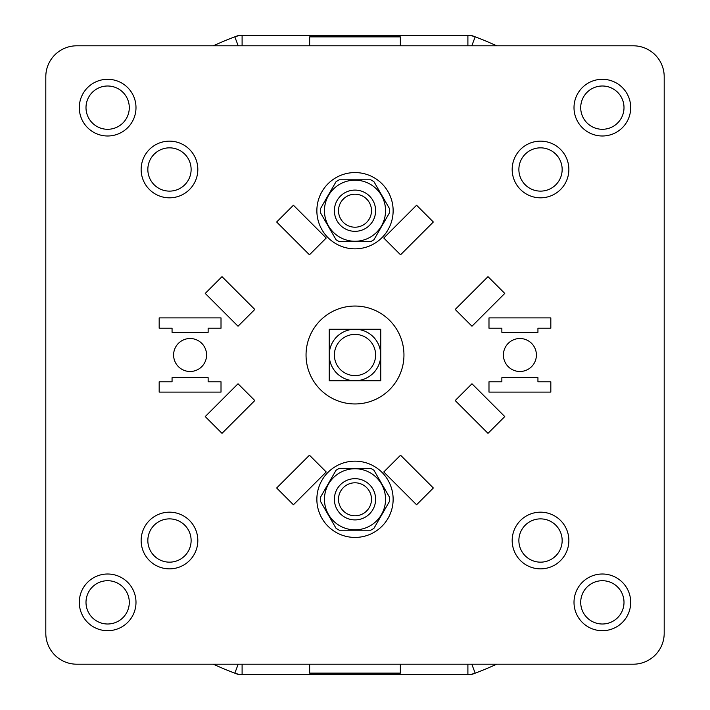 <?xml version="1.0" encoding="UTF-8"?>
<svg xmlns="http://www.w3.org/2000/svg" width="710" height="710" viewBox="0 0 710 710"><rect width="100%" height="100%" fill="white"/><g stroke="black" fill="none" stroke-linecap="round" stroke-linejoin="round"><path stroke-width="1.06" d="M76.724 45.804A30.921 30.921 0 0 0 45.804 76.724L45.804 633.276A30.921 30.921 0 0 0 76.724 664.196L633.276 664.196A30.921 30.921 0 0 0 664.196 633.276L664.196 76.724A30.921 30.921 0 0 0 633.276 45.804L76.724 45.804M488.986 317.894L488.986 328.206L501.863 328.206L501.863 332.324L537.94 332.324L537.94 328.206L550.827 328.206L550.827 317.894L488.986 317.894M488.986 392.106L488.986 381.794L501.863 381.794L501.863 377.676L537.94 377.676L537.94 381.794L550.827 381.794L550.827 392.106L488.986 392.106M536.396 355A16.49 16.49 0 0 1 519.906 371.49A16.49 16.49 0 0 1 503.417 355A16.49 16.49 0 0 1 519.906 338.51A16.49 16.49 0 0 1 536.396 355M221.014 317.894L221.014 328.206L208.137 328.206L208.137 332.324L172.06 332.324L172.06 328.206L159.173 328.206L159.173 317.894L221.014 317.894M221.014 392.106L221.014 381.794L208.137 381.794L208.137 377.676L172.06 377.676L172.06 381.794L159.173 381.794L159.173 392.106L221.014 392.106M173.604 355A16.49 16.49 0 0 0 190.094 371.49A16.49 16.49 0 0 0 206.583 355A16.49 16.49 0 0 0 190.094 338.51A16.49 16.49 0 0 0 173.604 355M393.136 210.71A38.136 38.136 0 0 0 355 172.574A38.136 38.136 0 0 0 316.864 210.71A38.136 38.136 0 0 0 355 248.846A38.136 38.136 0 0 0 393.136 210.71M393.136 499.29A38.136 38.136 0 0 0 355 461.154A38.136 38.136 0 0 0 316.864 499.29A38.136 38.136 0 0 0 355 537.426A38.136 38.136 0 0 0 393.136 499.29M197.824 169.486A28.347 28.347 0 0 0 169.486 141.139A28.347 28.347 0 0 0 141.139 169.486A28.347 28.347 0 0 0 169.486 197.824A28.347 28.347 0 0 0 197.824 169.486M135.992 107.645A28.347 28.347 0 0 0 107.645 79.298A28.347 28.347 0 0 0 79.298 107.645A28.347 28.347 0 0 0 107.645 135.992A28.347 28.347 0 0 0 135.992 107.645M512.176 169.486A28.347 28.347 0 0 1 540.514 141.139A28.347 28.347 0 0 1 568.861 169.486A28.347 28.347 0 0 1 540.514 197.824A28.347 28.347 0 0 1 512.176 169.486M574.008 107.645A28.347 28.347 0 0 1 602.355 79.298A28.347 28.347 0 0 1 630.702 107.645A28.347 28.347 0 0 1 602.355 135.992A28.347 28.347 0 0 1 574.008 107.645M197.824 540.514A28.347 28.347 0 0 1 169.486 568.861A28.347 28.347 0 0 1 141.139 540.514A28.347 28.347 0 0 1 169.486 512.176A28.347 28.347 0 0 1 197.824 540.514M135.992 602.355A28.347 28.347 0 0 1 107.645 630.702A28.347 28.347 0 0 1 79.298 602.355A28.347 28.347 0 0 1 107.645 574.008A28.347 28.347 0 0 1 135.992 602.355M512.176 540.514A28.347 28.347 0 0 0 540.514 568.861A28.347 28.347 0 0 0 568.861 540.514A28.347 28.347 0 0 0 540.514 512.176A28.347 28.347 0 0 0 512.176 540.514M403.954 355A48.954 48.954 0 0 0 355 306.045A48.954 48.954 0 0 0 306.045 355A48.954 48.954 0 0 0 355 403.954A48.954 48.954 0 0 0 403.954 355M276.66 221.999L309.453 254.792L326.209 238.027L293.416 205.234L276.66 221.999M433.34 221.999L400.546 254.792L383.79 238.027L416.584 205.234L433.34 221.999M221.999 276.66L254.792 309.453L238.027 326.209L205.234 293.416L221.999 276.66M221.999 433.34L254.792 400.546L238.027 383.79L205.234 416.584L221.999 433.34M488.001 276.66L455.208 309.453L471.972 326.209L504.766 293.416L488.001 276.66M488.001 433.34L455.208 400.546L471.972 383.79L504.766 416.584L488.001 433.34M276.66 488.001L309.453 455.208L326.209 471.972L293.416 504.766L276.66 488.001M433.34 488.001L400.546 455.208L383.79 471.972L416.584 504.766L433.34 488.001M574.008 602.355A28.347 28.347 0 0 0 602.355 630.702A28.347 28.347 0 0 0 630.702 602.355A28.347 28.347 0 0 0 602.355 574.008A28.347 28.347 0 0 0 574.008 602.355M400.351 45.804L400.351 36.885L309.649 36.885L309.649 45.804M309.649 664.196L309.649 673.115L400.351 673.115L400.351 664.196M213.311 664.196L213.311 664.196A340.117 340.117 0 0 0 234.815 673.169A20.617 20.617 0 0 0 242.101 674.5L467.899 674.5A20.617 20.617 0 0 0 475.185 673.169A340.117 340.117 0 0 1 471.617 674.491L468.351 674.491M496.689 45.804L496.689 45.804A340.117 340.117 0 0 0 475.185 36.831A20.617 20.617 0 0 0 467.899 35.5L242.101 35.5A20.617 20.617 0 0 0 234.815 36.831A340.117 340.117 0 0 0 213.311 45.804L213.311 45.804M241.648 674.491L238.383 674.491A340.117 340.117 0 0 1 234.815 673.169L238.205 664.196M468.351 35.509L471.617 35.509A340.117 340.117 0 0 1 475.185 36.831L471.795 45.804M238.205 45.804L234.815 36.831A340.117 340.117 0 0 1 238.383 35.509L241.648 35.509M475.185 673.169A340.117 340.117 0 0 0 496.689 664.196A340.117 340.117 0 0 1 475.185 673.169L471.795 664.196M373.93 181.662A34.675 34.675 0 0 0 370.691 179.79L339.309 179.79A34.675 34.675 0 0 0 336.07 181.662L320.379 208.838A34.675 34.675 0 0 0 320.379 212.583L336.07 239.758A34.675 34.675 0 0 0 339.309 241.631L370.691 241.631A34.675 34.675 0 0 0 373.93 239.758L389.621 212.583A34.675 34.675 0 0 0 389.621 208.838L374.143 182.026M385.548 210.71A30.548 30.548 0 0 0 355 180.162A30.548 30.548 0 0 0 324.452 210.71A30.548 30.548 0 0 0 355 241.258A30.548 30.548 0 0 0 385.548 210.71M375.617 210.71A20.617 20.617 0 0 0 355 190.094A20.617 20.617 0 0 0 334.383 210.71A20.617 20.617 0 0 0 355 231.327A20.617 20.617 0 0 0 375.617 210.71M371.49 210.71A16.49 16.49 0 0 0 355 194.22A16.49 16.49 0 0 0 338.51 210.71A16.49 16.49 0 0 0 355 227.2A16.49 16.49 0 0 0 371.49 210.71M373.93 470.242A34.675 34.675 0 0 0 370.691 468.369L339.309 468.369A34.675 34.675 0 0 0 336.07 470.242L320.379 497.417A34.675 34.675 0 0 0 320.379 501.162L336.07 528.338A34.675 34.675 0 0 0 339.309 530.21L370.691 530.21A34.675 34.675 0 0 0 373.93 528.338L389.621 501.162A34.675 34.675 0 0 0 389.621 497.417L374.143 470.606M385.548 499.29A30.548 30.548 0 0 0 355 468.742A30.548 30.548 0 0 0 324.452 499.29A30.548 30.548 0 0 0 355 529.837A30.548 30.548 0 0 0 385.548 499.29M375.617 499.29A20.617 20.617 0 0 0 355 478.673A20.617 20.617 0 0 0 334.383 499.29A20.617 20.617 0 0 0 355 519.906A20.617 20.617 0 0 0 375.617 499.29M371.49 499.29A16.49 16.49 0 0 0 355 482.8A16.49 16.49 0 0 0 338.51 499.29A16.49 16.49 0 0 0 355 515.779A16.49 16.49 0 0 0 371.49 499.29M191.123 169.486A21.646 21.646 0 0 0 169.486 147.84A21.646 21.646 0 0 0 147.84 169.486A21.646 21.646 0 0 0 169.486 191.123A21.646 21.646 0 0 0 191.123 169.486M129.291 107.645A21.646 21.646 0 0 0 107.645 85.999A21.646 21.646 0 0 0 85.999 107.645A21.646 21.646 0 0 0 107.645 129.291A21.646 21.646 0 0 0 129.291 107.645M518.877 169.486A21.646 21.646 0 0 1 540.514 147.84A21.646 21.646 0 0 1 562.16 169.486A21.646 21.646 0 0 1 540.514 191.123A21.646 21.646 0 0 1 518.877 169.486M624.001 107.645A21.646 21.646 0 0 0 602.355 85.999A21.646 21.646 0 0 0 580.709 107.645A21.646 21.646 0 0 0 602.355 129.291A21.646 21.646 0 0 0 624.001 107.645M191.123 540.514A21.646 21.646 0 0 1 169.486 562.16A21.646 21.646 0 0 1 147.84 540.514A21.646 21.646 0 0 1 169.486 518.877A21.646 21.646 0 0 1 191.123 540.514M129.291 602.355A21.646 21.646 0 0 0 107.645 580.709A21.646 21.646 0 0 0 85.999 602.355A21.646 21.646 0 0 0 107.645 624.001A21.646 21.646 0 0 0 129.291 602.355M518.877 540.514A21.646 21.646 0 0 0 540.514 562.16A21.646 21.646 0 0 0 562.16 540.514A21.646 21.646 0 0 0 540.514 518.877A21.646 21.646 0 0 0 518.877 540.514M329.236 329.236L380.764 329.236L380.764 380.764L329.236 380.764L329.236 329.236L329.236 380.764L380.764 380.764L380.764 329.236L329.236 329.236M355 329.236A25.764 25.764 0 0 0 329.236 355A25.764 25.764 0 0 0 355 380.764A25.764 25.764 0 0 0 380.764 355A25.764 25.764 0 0 0 355 329.236M355 334.383A20.617 20.617 0 0 1 375.617 355A20.617 20.617 0 0 1 355 375.617A20.617 20.617 0 0 1 334.383 355A20.617 20.617 0 0 1 355 334.383M624.001 602.355A21.646 21.646 0 0 0 602.355 580.709A21.646 21.646 0 0 0 580.709 602.355A21.646 21.646 0 0 0 602.355 624.001A21.646 21.646 0 0 0 624.001 602.355M242.101 664.196L242.101 674.5M467.899 664.196L467.899 674.5M467.899 45.804L467.899 35.5M242.101 45.804L242.101 35.5"/></g></svg>
